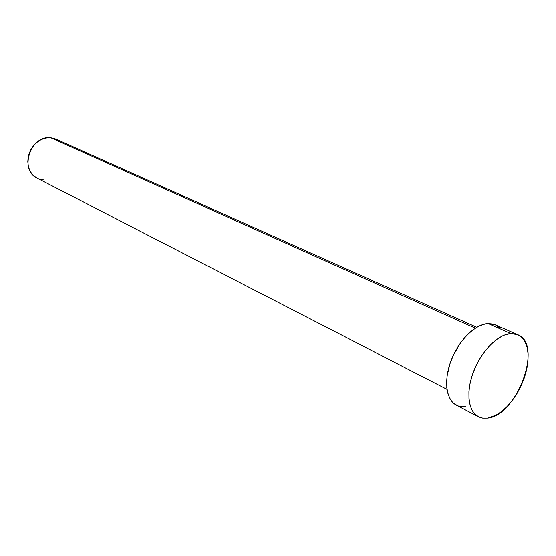 <?xml version="1.0" encoding="UTF-8"?>
<svg xmlns="http://www.w3.org/2000/svg" width="556" height="556" viewBox="0 0 556 556"><rect width="100%" height="100%" fill="white"/><g stroke="black" fill="none" stroke-linecap="round" stroke-linejoin="round"><path stroke-width="0.83" d="M476.798 327.317L56.017 139.125L50.86 137.784L475.345 328.207L50.86 137.784C30.608 134.754 18.786 170.101 37.238 178.191L446.975 389.325M465.678 406.651L460.507 406.568L458.123 405.929L453.884 403.489L452.07 401.696L450.492 399.542L448.08 394.225L446.781 387.734L447.024 376.342L449.908 363.895L453.182 355.583L459.798 343.942L465.066 337.2L470.772 331.612L476.673 327.387L479.619 325.837L485.367 323.933L488.105 323.585L493.186 324.113L495.062 324.787L488.105 323.585L510.881 333.593L517.775 334.733C543.344 344.053 517.059 415.659 487.598 418.098L482.726 418.119L478.362 416.708C468.062 411.475 465.754 391.48 473.719 371.13C481.586 350.76 498.162 334.26 510.881 333.593L488.105 323.585C475.345 324.113 458.902 340.189 451.236 360.177C443.473 380.144 445.995 399.882 456.393 405.164L478.348 416.694M495.486 324.982L499.483 327.845M487.598 418.098L482.455 418.077L480.085 417.459L475.887 415.033L472.544 411.072L470.202 405.706L468.972 399.138L468.916 391.612L470.056 383.425L472.35 374.918L475.707 366.439L479.995 358.349L485.034 350.975L490.6 344.63L496.473 339.563L502.402 335.97L505.307 334.768L510.881 333.593L515.94 334.08L520.298 336.178L522.16 337.798L525.191 342.1L527.199 347.639L528.13 354.214L527.971 361.56L526.727 369.406L524.461 377.475L521.25 385.475L517.219 393.127L512.5 400.167L507.267 406.332L501.693 411.398L495.98 415.172L487.598 418.098M37.28 178.219L33.735 175.752L31.268 172.93L29.412 169.559L28.238 165.764L27.8 161.685L28.12 157.494L29.19 153.352L30.955 149.425L33.36 145.867L36.307 142.829L39.664 140.425L43.305 138.743L47.086 137.853L50.86 137.784L54.467 138.527L57.789 140.049M43.681 179.956L40.067 179.324M517.775 334.733L495.042 324.774"/></g></svg>
